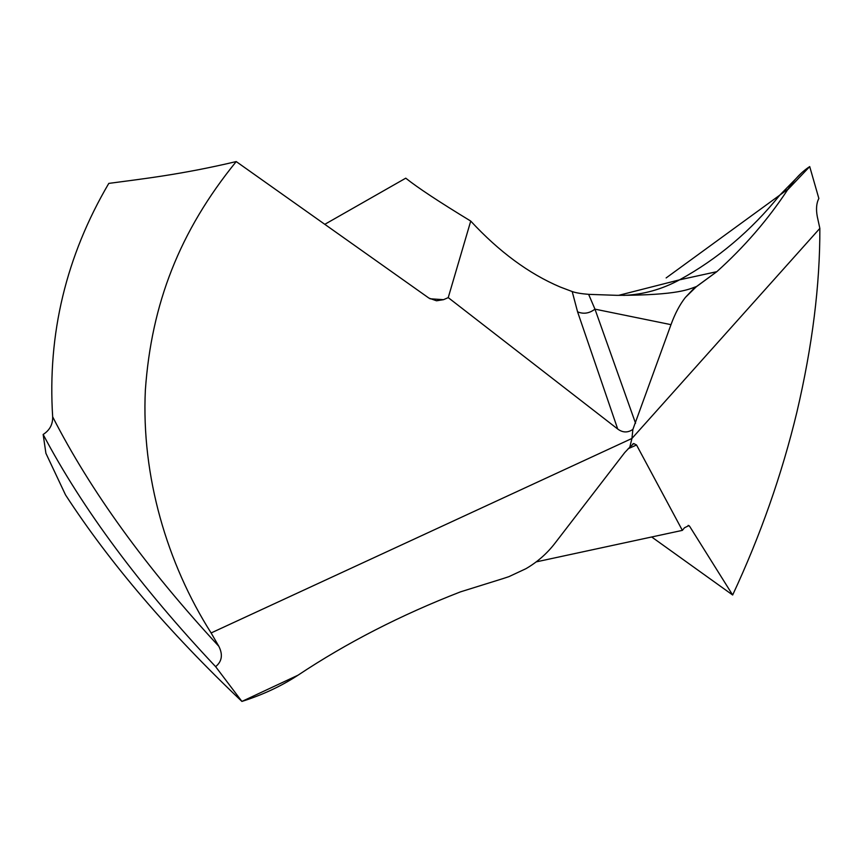<?xml version="1.0" encoding="UTF-8"?>
<svg xmlns="http://www.w3.org/2000/svg" width="863" height="863" viewBox="0 0 863 863"><rect width="100%" height="100%" fill="white"/><g stroke="black" fill="none" stroke-linecap="round" stroke-linejoin="round"><path stroke-width="1.29" d="M787.488 189.979L809.71 166.591C801.576 171.91 794.37 179.407 788.092 189.062L787.488 189.979L788.092 189.062C794.37 179.407 801.576 171.91 809.71 166.591L818.858 198.479C816.42 203.118 815.902 209.17 817.293 216.635L819.85 228.371L631.932 438.458L632.892 429.386C627.811 432.892 622.752 432.773 617.703 429.019L577.574 311.823C583.507 314.315 589.3 313.431 594.963 309.148L588.631 294.348L616.98 295.34C679.613 295.351 689.559 288.835 696.56 286.494L685.351 297.465C679.753 304.65 674.963 313.711 670.993 324.661L632.892 429.386L670.993 324.661C674.963 313.711 679.753 304.65 685.351 297.465L693.69 288.695L716.819 271.672C744.251 247.023 767.811 219.785 787.488 189.979C767.811 219.785 744.262 247.012 716.819 271.672L696.56 286.494M324.79 224.326L405.75 178.177C417.638 187.67 439.299 201.964 470.734 221.079L448.231 297.616L443.517 299.677L436.495 300.788L428.933 298.102L236.225 161.575C179.493 231.349 151.446 303.862 145.362 390.087C141.23 476.419 167.131 563.571 211.111 632.957L631.932 438.458L632.892 429.386M448.231 297.616L617.703 429.019M297.994 675.211L296.462 676.193C280.335 686.592 262.158 695.006 241.91 701.425C262.158 695.006 280.335 686.592 296.462 676.193L297.994 675.211C346.818 642.741 400.971 614.952 460.464 591.867L503.032 578.588L460.464 591.867C400.982 614.952 346.818 642.73 297.994 675.211L241.91 701.425C168.479 631.705 109.687 562.87 65.523 494.909C109.687 562.87 168.479 631.705 241.91 701.425L215.621 666.657C221.985 661.457 223.053 654.672 218.824 646.279L211.111 632.957M508.922 576.646L525.891 568.717L508.922 576.646L503.032 578.588L508.922 576.646L525.891 568.717C537.185 562.169 546.808 553.755 554.78 543.474L624.704 452.6L629.807 447.174L631.932 438.458L629.807 447.174L633.744 443.539L636.538 444.995L682.363 530.367L684.488 527.768L688.901 525.589L689.645 526.333L688.145 525.394M215.621 666.657C140.022 586.344 82.524 508.954 43.15 434.467L45.912 453.302L65.523 494.909M819.85 228.371C820.044 284.693 812.385 345.944 796.894 412.115C781.889 474.456 760.476 535.416 732.655 595.006L689.645 526.333M732.655 595.006L651.684 536.98M623.766 295.383C643.215 294.596 661.824 289.407 679.602 279.817L716.819 271.672M470.734 221.079C499.105 251.748 528.9 273.711 560.13 286.98L572.201 291.554C575.794 292.827 581.274 293.765 588.631 294.348M572.201 291.554L577.574 311.823M236.225 161.575C181.047 174.671 141.165 179.029 108.792 183.398C66.117 256.095 47.411 333.905 52.665 416.807C52.87 424.391 49.698 430.27 43.15 434.467M682.363 530.367L536.182 561.889M525.891 568.717C537.185 562.169 546.808 553.755 554.78 543.474L624.704 452.6L629.807 447.174M685.351 297.465L693.69 288.695M636.538 444.995L628.135 448.738M801.9 172.611L779.807 195.124L788.092 189.062M666.139 277.929L779.807 195.124C751.123 230.691 717.725 258.922 679.602 279.817L618.588 295.362M635.556 423.258L594.963 309.148L670.993 324.661M429.968 298.771L443.517 299.677M52.665 416.807C90.518 490.939 145.912 567.433 218.824 646.279M632.816 443.949L633.744 443.539"/></g></svg>
